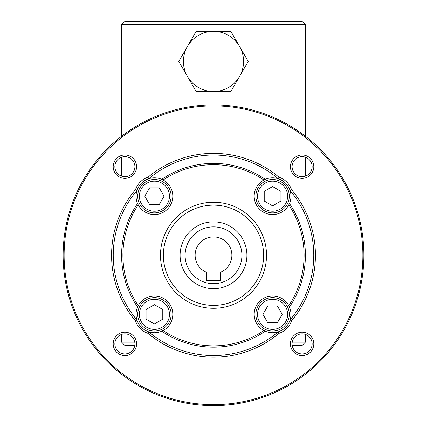 <?xml version="1.0" encoding="UTF-8"?>
<svg xmlns="http://www.w3.org/2000/svg" width="427" height="427" viewBox="0 0 427 427"><rect width="100%" height="100%" fill="white"/><g stroke="black" fill="none" stroke-linecap="round" stroke-linejoin="round"><path stroke-width="0.64" d="M220.183 280.667L220.183 272.394A18.377 18.377 0 0 0 228.157 244.185A18.377 18.377 0 0 0 198.843 244.185A18.377 18.377 0 0 0 206.817 272.394L206.817 280.667L220.183 280.667M213.5 221.853A33.418 33.418 0 0 1 246.918 255.271A33.418 33.418 0 0 1 213.5 288.689A33.418 33.418 0 0 1 180.082 255.271A33.418 33.418 0 0 1 213.5 221.853M213.5 404.647A149.375 149.375 0 0 0 342.865 180.584A149.375 149.375 0 0 0 84.135 180.584A149.375 149.375 0 0 0 213.5 404.647M213.5 405.65A150.379 150.379 0 0 0 343.73 180.082A150.379 150.379 0 0 0 83.27 180.082A150.379 150.379 0 0 0 213.5 405.65M302.113 178.358A11.694 11.694 0 0 1 291.983 160.814A11.694 11.694 0 0 1 312.238 160.814A11.694 11.694 0 0 1 302.113 178.358M302.113 176.687A10.024 10.024 0 0 0 312.137 166.658A10.024 10.024 0 0 0 302.113 156.634A10.024 10.024 0 0 0 292.084 166.658A10.024 10.024 0 0 0 302.113 176.687M136.587 166.658A11.694 11.694 0 0 1 119.042 176.789A11.694 11.694 0 0 1 119.042 156.533A11.694 11.694 0 0 1 136.587 166.658M134.916 166.658A10.024 10.024 0 0 0 124.887 156.634A10.024 10.024 0 0 0 114.863 166.658A10.024 10.024 0 0 0 124.887 176.687A10.024 10.024 0 0 0 134.916 166.658M124.887 332.185A11.694 11.694 0 0 1 135.017 349.729A11.694 11.694 0 0 1 114.762 349.729A11.694 11.694 0 0 1 124.887 332.185M124.887 333.855A10.024 10.024 0 0 0 114.863 343.884A10.024 10.024 0 0 0 124.887 353.908A10.024 10.024 0 0 0 134.916 343.884A10.024 10.024 0 0 0 124.887 333.855M290.413 343.884A11.694 11.694 0 0 1 307.958 333.754A11.694 11.694 0 0 1 307.958 354.01A11.694 11.694 0 0 1 290.413 343.884M292.084 343.884A10.024 10.024 0 0 0 302.113 353.908A10.024 10.024 0 0 0 312.137 343.884A10.024 10.024 0 0 0 302.113 333.855A10.024 10.024 0 0 0 292.084 343.884M147.955 333.322A101.925 101.925 0 0 0 279.044 333.322L278.217 331.838A18.377 18.377 0 0 0 290.066 319.988A100.254 100.254 0 0 0 290.066 190.554L291.55 189.727A101.925 101.925 0 0 1 291.55 320.816L290.066 319.988A18.377 18.377 0 0 0 289.437 307.029L288.775 305.663A90.583 90.583 0 0 0 288.775 204.88L289.437 203.514A91.896 91.896 0 0 1 289.437 307.029A18.377 18.377 0 0 0 259.579 301.35A18.377 18.377 0 0 0 263.891 330.546L265.258 331.208A91.896 91.896 0 0 1 161.742 331.208A18.377 18.377 0 0 0 163.109 330.546A90.583 90.583 0 0 0 263.891 330.546A18.377 18.377 0 0 0 278.217 331.838A100.254 100.254 0 0 1 148.783 331.838L147.955 333.322A20.053 20.053 0 0 1 135.45 320.816L136.934 319.988A18.377 18.377 0 0 0 161.742 331.208L163.109 330.546A18.377 18.377 0 0 0 167.421 301.35A18.377 18.377 0 0 0 138.225 305.663L137.563 307.029A18.377 18.377 0 0 0 136.934 319.988A100.254 100.254 0 0 1 136.934 190.554A18.377 18.377 0 0 0 137.563 203.514L138.225 204.88A18.377 18.377 0 0 0 167.421 209.193A18.377 18.377 0 0 0 163.109 179.997L161.742 179.335A18.377 18.377 0 0 0 148.783 178.705L147.955 177.221A101.925 101.925 0 0 1 279.044 177.221L278.217 178.705A100.254 100.254 0 0 0 148.783 178.705A18.377 18.377 0 0 0 136.934 190.554L135.45 189.727A20.053 20.053 0 0 1 147.955 177.221M138.225 305.663A18.377 18.377 0 0 0 137.563 307.029A91.896 91.896 0 0 1 137.563 203.514A18.377 18.377 0 0 0 138.225 204.88A90.583 90.583 0 0 0 138.225 305.663M163.109 179.997A18.377 18.377 0 0 0 161.742 179.335A91.896 91.896 0 0 1 265.258 179.335L263.891 179.997A18.377 18.377 0 0 0 272.575 214.578A18.377 18.377 0 0 0 278.217 178.705A18.377 18.377 0 0 0 263.891 179.997A90.583 90.583 0 0 0 163.109 179.997M279.044 177.221A20.053 20.053 0 0 1 291.55 189.727M213.5 308.294A53.023 53.023 0 0 0 259.419 228.76A53.023 53.023 0 0 0 167.581 228.76A53.023 53.023 0 0 0 213.5 308.294M134.767 342.155L121.604 342.155L124.946 345.496L124.946 333.855M292.233 342.155L302.054 342.155L302.054 333.855M159.25 204.554L164.075 196.196L159.25 187.843L149.605 187.843L144.78 196.196L149.605 204.554L159.25 204.554M154.425 179.489A16.706 16.706 0 0 1 168.895 204.554A16.706 16.706 0 0 1 139.955 204.554A16.706 16.706 0 0 1 154.425 179.489A16.706 16.706 0 0 1 168.895 204.554A16.706 16.706 0 0 1 139.955 204.554A16.706 16.706 0 0 1 154.425 179.489M264.222 201.021L272.575 205.846L280.929 201.021L280.929 191.376L272.575 186.551L264.222 191.376L264.222 201.021M289.282 196.196A16.706 16.706 0 0 1 264.222 210.666A16.706 16.706 0 0 1 264.222 181.726A16.706 16.706 0 0 1 289.282 196.196A16.706 16.706 0 0 1 264.222 210.666A16.706 16.706 0 0 1 264.222 181.726A16.706 16.706 0 0 1 289.282 196.196M267.75 305.994L262.925 314.347L267.75 322.7L277.395 322.7L282.22 314.347L277.395 305.994L267.75 305.994M272.575 331.053A16.706 16.706 0 0 1 258.105 305.994A16.706 16.706 0 0 1 287.045 305.994A16.706 16.706 0 0 1 272.575 331.053A16.706 16.706 0 0 1 258.105 305.994A16.706 16.706 0 0 1 287.045 305.994A16.706 16.706 0 0 1 272.575 331.053M162.778 309.522L154.425 304.697L146.071 309.522L146.071 319.172L154.425 323.992L162.778 319.172L162.778 309.522M137.718 314.347A16.706 16.706 0 0 1 162.778 299.877A16.706 16.706 0 0 1 162.778 328.817A16.706 16.706 0 0 1 137.718 314.347A16.706 16.706 0 0 1 162.778 299.877A16.706 16.706 0 0 1 162.778 328.817A16.706 16.706 0 0 1 137.718 314.347M230.863 31.374L248.226 61.451L239.547 76.486L230.863 91.527L196.137 91.527L178.774 61.451L187.453 46.415L196.137 31.374L230.863 31.374M302.054 21.35L302.054 24.691L124.946 24.691L124.946 21.35L302.054 21.35L305.396 24.691L305.396 136.24M124.946 176.687L124.946 156.634M124.946 133.736L124.946 24.691L121.604 24.691L121.604 136.24M121.604 342.155L121.604 334.41M121.604 176.132L121.604 157.189M305.396 334.41L305.396 342.155L302.054 342.155L302.054 345.496L292.217 345.496M134.783 345.496L124.946 345.496M302.054 133.736L302.054 24.691L305.396 24.691M302.054 176.687L302.054 156.634M305.396 157.189L305.396 176.132M302.054 345.496L305.396 342.155M213.5 205.147A50.124 50.124 0 0 1 263.624 255.271A50.124 50.124 0 0 1 213.5 305.396A50.124 50.124 0 0 1 163.376 255.271A50.124 50.124 0 0 1 213.5 205.147M135.45 189.727A101.925 101.925 0 0 0 135.45 320.816M291.55 320.816A20.053 20.053 0 0 1 279.044 333.322M213.5 91.527A30.077 30.077 0 0 1 187.453 46.415A30.077 30.077 0 0 1 239.547 46.415A30.077 30.077 0 0 1 213.5 91.527M124.946 21.35L121.604 24.691M213.5 226.865A28.406 28.406 0 0 0 188.899 269.474A28.406 28.406 0 0 0 238.101 269.474A28.406 28.406 0 0 0 213.5 226.865M154.425 181.16A15.036 15.036 0 0 1 167.448 203.716A15.036 15.036 0 0 1 141.401 203.716A15.036 15.036 0 0 1 154.425 181.16M287.611 196.196A15.036 15.036 0 0 1 265.055 209.219A15.036 15.036 0 0 1 265.055 183.172A15.036 15.036 0 0 1 287.611 196.196M272.575 329.382A15.036 15.036 0 0 1 259.552 306.826A15.036 15.036 0 0 1 285.599 306.826A15.036 15.036 0 0 1 272.575 329.382M139.389 314.347A15.036 15.036 0 0 1 161.945 301.323A15.036 15.036 0 0 1 161.945 327.37A15.036 15.036 0 0 1 139.389 314.347"/></g></svg>
